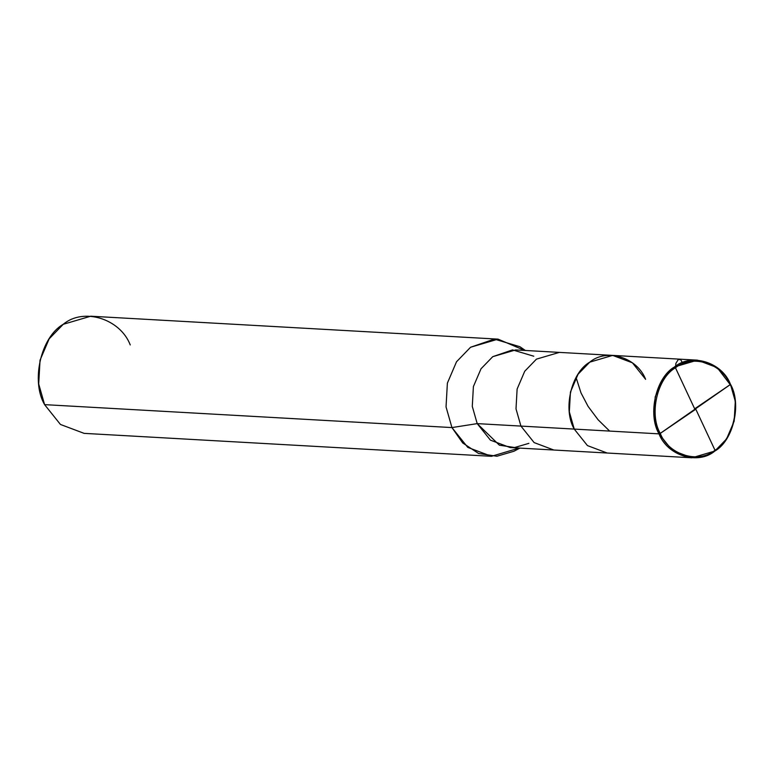 <?xml version="1.0" encoding="UTF-8"?>
<svg xmlns="http://www.w3.org/2000/svg" width="774" height="774" viewBox="0 0 774 774"><rect width="100%" height="100%" fill="white"/><g stroke="black" fill="none" stroke-linecap="round" stroke-linejoin="round"><path stroke-width="1.16" d="M730.211 384.63L660.261 433.392C648.922 414.08 657.29 378.002 675.479 367.785C691.898 353.882 721.997 363.141 730.211 384.63C721.997 363.141 691.898 353.882 675.479 367.785C657.29 378.002 648.922 414.08 660.261 433.392L659.013 433.856C647.441 414.158 655.984 377.344 674.541 366.915C691.298 352.731 722.007 362.184 730.385 384.107L730.211 384.63C741.54 403.941 733.171 440.019 714.983 450.236C698.564 464.139 668.465 454.87 660.261 433.392L730.211 384.63L717.179 367.592L697.451 360.162L674.541 366.915L662.825 379.028L655.21 396.83L654.098 416.625L659.013 433.856L574.24 429.086L569.325 411.855L570.438 392.05L578.052 374.248L589.769 362.145L612.669 355.392L589.769 362.145L578.052 374.248L570.438 392.05L569.325 411.855L574.24 429.086L659.013 433.856L660.261 433.392C668.465 454.87 698.564 464.139 714.983 450.236C733.171 440.019 741.54 403.941 730.211 384.63M645.613 379.328C637.234 357.404 606.526 347.952 589.769 362.145C571.212 372.565 562.669 409.378 574.24 429.086C562.669 409.378 571.212 372.565 589.769 362.145C606.526 347.952 637.234 357.404 645.613 379.328L632.406 362.812L612.669 355.392L559.36 352.393L536.45 359.136L524.733 371.249L517.119 389.051L516.006 408.846L520.921 426.077L516.006 408.846L517.119 389.051L524.733 371.249L536.45 359.136L559.36 352.393L515.639 349.925L492.738 356.679L481.012 368.792L473.398 386.584L472.285 406.389L477.2 423.62L451.939 427.577L446.037 406.892L447.382 383.14L456.515 361.777L470.573 347.245L494.354 339.099L519.847 346.694L525.391 350.477M730.385 384.107C741.956 403.805 733.413 440.619 714.857 451.048C698.1 465.232 667.381 455.78 659.013 433.856L672.219 450.371L691.946 457.792L714.857 451.048L726.573 438.935L734.187 421.133L735.3 401.338L730.385 384.107M691.946 457.792L607.174 453.022L587.447 445.592L574.24 429.086L477.2 423.62L574.24 429.086L587.447 445.592L607.174 453.022L553.855 450.023L534.128 442.593L520.921 426.077L534.128 442.593L553.855 450.023L510.143 447.556L490.406 440.135L477.2 423.62L499.375 445.185L514.652 447.517L528.884 443.347M533.789 356.214L512.543 349.896L492.738 356.679L481.012 368.792L473.398 386.584L472.285 406.389L477.2 423.62L451.939 427.577L44.592 404.638L38.7 383.962L40.035 360.2L49.168 338.838L63.236 324.306L90.722 316.208L498.059 339.138L470.573 347.245L456.515 361.777L447.382 383.14L446.037 406.892L451.939 427.577L467.786 447.391L491.461 456.302L519.141 448.069M524.637 350.428L498.059 339.138M130.245 344.933C120.193 318.627 83.34 307.278 63.236 324.306C40.964 336.816 30.718 380.992 44.592 404.638L451.939 427.577L462.678 442.922L478.535 453.458L496.879 456.244L513.955 451.242L519.886 448.107M491.461 456.302L84.124 433.363L60.44 424.452L44.592 404.638M695.594 408.769L714.992 450.226L714.247 451.455M609.641 431.079L598.089 419.76L588.076 406.369L580.993 392.892L576.214 377.935M695.429 409.436L660.261 433.401L658.674 433.15M694.868 409.252L675.47 367.795L675.876 363.412L678.276 359.533L680.694 359.658L682.378 362.677M695.033 408.585L730.201 384.62L730.55 385.365M697.451 360.162L612.669 355.392"/></g></svg>
